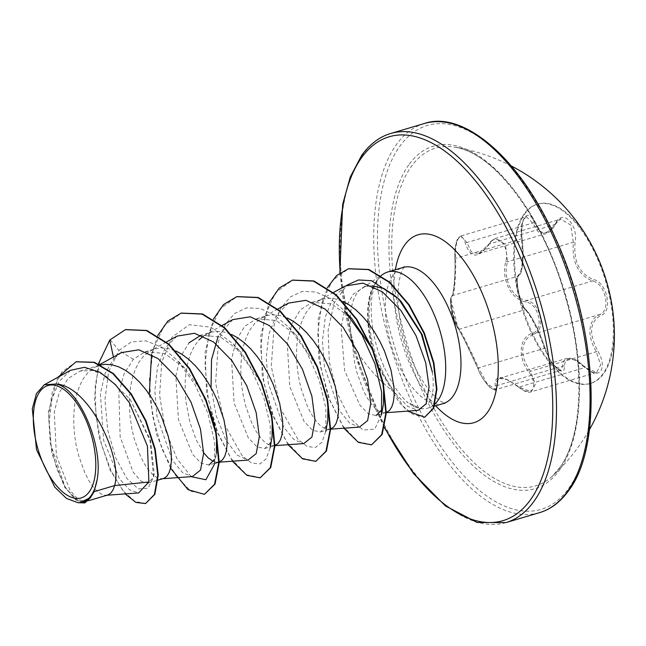 <?xml version="1.0" encoding="UTF-8"?>
<svg xmlns="http://www.w3.org/2000/svg" width="646" height="646" viewBox="0 0 646 646"><rect width="100%" height="100%" fill="white"/><g stroke="black" fill="none" stroke-linecap="round" stroke-linejoin="round"><path stroke-width="0.48" stroke-dasharray="3.23 2.42" d="M524.076 214.052A93.508 44.001 -106.5 0 0 526.652 321.91A93.508 44.001 -106.5 0 0 590.097 383.571A93.508 44.001 -106.5 0 0 603.009 373.776A93.508 44.001 -106.5 0 0 600.433 265.926A93.508 44.001 -106.5 0 0 536.979 204.257A93.508 44.001 -106.5 0 0 524.076 214.052M595.846 253.337A93.508 44.001 -106.5 0 0 537.738 204.039A93.508 44.001 -106.5 0 0 524.827 213.834A93.508 44.001 -106.5 0 0 527.402 321.684A93.508 44.001 -106.5 0 0 590.856 383.344A93.508 44.001 -106.5 0 0 603.768 373.55A93.508 44.001 -106.5 0 0 612.739 310.346M555.463 223.564C547.21 236.121 540.113 235.653 534.185 222.176C531.262 215.086 528.113 213.438 524.746 217.234C521.815 222.281 520.934 229.572 522.097 239.117C523.938 258.368 522.913 270.198 519.029 274.615C513.933 275.89 520.216 305.824 526.555 310.532C532.982 318.284 539.055 330.574 544.764 347.387C548.769 363.609 565.113 379.404 564.378 366.371C565.307 355.962 572.404 356.43 585.68 367.76C592.212 373.784 597.243 374.882 600.772 371.062C603.558 366.072 602.557 359.337 597.784 350.851C588.627 333.804 589.653 321.983 600.845 315.393C613.369 311.897 607.062 281.955 593.311 279.468C579.535 273.888 573.454 261.59 575.077 242.581C578.517 224.17 562.165 208.343 555.463 223.564A1.357 0.783 -152.1 0 1 555.536 224.202A1.357 0.783 -152.1 0 1 555.011 224.501L557.393 221.239L560.833 219.083L570.741 225.05L573.317 242.258C571.823 262.131 578.202 275.051 592.463 280.994C605.52 283.247 611.407 311.178 599.504 314.529L594.498 317.937C587.828 326.601 588.425 337.874 596.29 351.763L600.683 364.877L596.597 372.443L584.985 367.55L574.811 359.967L566.679 358.409L563.425 361.348L562.618 366.088L560.833 370.328L552.177 363.989L544.312 348.364C540.072 333.934 530.495 314.537 525.182 309.668C520.45 305.808 514.531 282.94 517.22 277.514L518.157 276.133C522.388 271.409 523.454 258.981 521.379 238.859C520.426 229.936 521.322 223.12 524.067 218.413L526.337 216.604L532.667 223.04L538.288 232.011L545.692 233.731L555.011 224.501L489.24 243.986L478.468 253.644L471.249 251.787L466.897 242.525L461.05 235.943L458.846 237.728C456.068 242.5 454.994 249.364 455.608 258.343C456.068 275.559 454.404 294.818 452.386 295.618L451.643 296.942C449.487 302.134 455.325 325.221 459.411 329.153A1.357 1.244 -36.4 0 1 458.022 328.281C453.815 323.921 448.34 297.749 451.489 297.112C453.839 296.07 455.567 275.995 454.865 257.98C454.469 249.647 455.559 243.259 458.143 238.818C461.05 235.548 463.457 237.034 465.362 243.284C470.353 258.392 478.177 258.901 488.82 244.818C495.789 231.341 510.065 245.222 505.834 261.315C500.795 279.04 511.123 299.849 525.933 301.981C538.982 303.701 544.457 329.88 532.482 333.15C519.004 337.511 517.317 357.537 529.098 372.241C533.782 379.323 534.936 385.048 532.57 389.409C529.429 392.728 524.77 391.896 518.593 386.922C502.459 375.076 494.634 374.559 495.119 385.387C497.008 396.248 482.715 382.4 478.097 368.906C471.984 354.501 461.712 333.716 458.022 328.281M495.119 385.387A1.357 1.106 -8.3 0 0 496.847 385.573L496.847 381.075L499.455 378.33C501.546 379.525 499.681 373.558 518.641 387.204A1.357 0.428 130.1 0 0 519.214 387.035L531.311 391.775L535.372 384.209L530.511 371.248C521.096 357.989 520.24 346.789 527.927 337.656L533.733 334.014C546.338 330.59 540.444 302.441 526.692 300.479C512.335 298.63 502.427 278.668 507.546 261.735L505.503 244.43L495.45 238.455L491.816 240.659L489.24 243.986A1.357 0.711 31.6 0 0 488.764 244.212A1.357 0.711 31.6 0 0 488.82 244.818M559.937 467.421A176.124 82.874 -106.5 0 0 561.689 282.698A176.124 82.874 -106.5 0 0 454.429 147.118L454.429 147.118A176.124 82.874 -106.5 0 0 411.252 166.587A176.124 82.874 -106.5 0 0 423.59 387.487A176.124 82.874 -106.5 0 0 551.991 476.457A176.124 82.874 -106.5 0 0 551.991 476.449A176.124 82.874 -106.5 0 0 559.937 467.421M383.369 274.041A70.955 33.39 -106.5 0 0 377.934 279.427A70.955 33.39 -106.5 0 0 376.812 281.131L375.52 283.093C365.208 300.826 367.517 338.278 380.736 367.477C385.226 377.587 390.079 386.147 395.304 393.164C377.377 379.283 363.044 362.721 352.312 343.462A63.356 29.813 -106.5 0 1 357.141 293.026A63.356 29.813 -106.5 0 1 361.986 288.229L381.092 275.551M376.836 280.897A70.357 33.108 -106.5 0 0 375.431 282.682A70.357 33.108 -106.5 0 0 379.808 369.682L380.736 367.477M432.335 372.015C433.967 384.459 433.337 394.052 430.438 400.795L420.409 408.684L406.471 401.554A70.955 33.39 -106.5 0 0 423.259 408.716A70.955 33.39 -106.5 0 0 428.04 408.054A70.955 33.39 -106.5 0 0 435.162 403.766M386.316 412.487L376.125 415.507L368.398 413.844L359.765 405.002L344.584 370.441L341.064 326.933L345.255 308.077L353.33 294.156L364.732 286.735L370.481 285.815A63.356 29.813 -106.5 0 0 365.886 286.388A63.356 29.813 -106.5 0 0 361.986 288.229M91.457 495.926L86.128 501.417L78.594 499.673L70.196 490.694L56.412 455.745L54.272 411.882L59.166 392.816L67.919 378.701L80.015 371.079L92.313 370.481L105.379 375.439L130.234 399.511L150.453 440.071L154.224 473.688L153.167 477.507L148.184 483.03L141.078 481.165L133.116 472.097L120.148 436.866L118.856 392.776L124.137 373.622L133.342 359.329L145.205 351.763L164.682 353.459L184.772 368.188L199.517 388.084L210.394 411.373M107.712 495.022L104.692 495.224L100.889 493.899L96.86 490.92L92.749 486.365L88.704 480.341L84.892 473.001L78.489 455.172L76.155 445.134L74.548 434.701L73.757 424.139L73.83 413.723L74.807 403.726L76.713 394.415L79.523 386.017L83.213 378.766L87.711 372.847L94.704 367.324L100.816 364.95M214.456 425.06L216.547 436.866M133.342 359.329L118.969 350.447L131.332 341.928L146.02 340.854L161.831 347.257L177.448 360.403L195.027 384.628L207.891 413.295L214.512 441.493L214.399 464.417L216.353 453.613L214.666 459.29M163.406 478.516L160.394 478.726L156.59 477.402L152.553 474.422L148.443 469.868L144.405 463.844L140.586 456.504L134.182 438.674L131.857 428.637L130.25 418.204L129.45 407.642L129.523 397.225L130.508 387.229L132.406 377.91L135.224 369.52L138.906 362.269L143.404 356.342L150.405 350.826L155.266 348.783L160.846 347.823L167.58 348.283L175.874 350.972M203.425 336.017L210.967 332.286L200.898 335.266L220.359 336.946L240.474 351.682L261.937 384.596L272.232 420.312M272.047 437.108L270.367 442.793L264.739 448.502L256.979 446.822L248.363 437.94L234.11 403.064L231.543 359.337L236.202 340.369L244.729 326.327L256.599 318.769L276.092 320.464L296.167 335.185L317.646 368.131L327.942 403.855M210.967 332.286L216.539 331.317L223.274 331.778L231.567 334.466M327.748 420.611L326.06 426.295L320.432 432.004L312.672 430.325L304.056 421.434L289.82 386.583L287.236 342.856L291.895 323.872L300.43 309.83L312.293 302.271L331.769 303.959L351.86 318.688M274.921 445.482L271.78 445.732L267.985 444.4L263.948 441.42L259.837 436.866L255.792 430.842L251.98 423.51L245.577 405.672L243.243 395.643L241.644 385.202L240.845 374.64L240.918 364.223L241.903 354.234L243.8 344.916L246.61 336.526L250.301 329.274L254.799 323.347L261.791 317.824L266.661 315.789L272.232 314.82L278.967 315.28L287.268 317.969M371.725 348.162L383.635 387.374M383.441 404.113L381.754 409.79M330.623 428.984L327.482 429.235L323.678 427.902L319.641 424.923L315.531 420.368L311.493 414.344L307.674 407.004L301.27 389.175L298.945 379.137L297.338 368.704L296.538 358.142L296.611 347.726L297.596 337.729L299.502 328.418L302.312 320.028L305.994 312.777L310.492 306.85L317.493 301.327L322.354 299.284L327.934 298.323L334.668 298.783L342.961 301.472M214.585 463.36L209.038 465.007L201.277 463.319L192.669 454.429L178.417 419.561L175.841 375.843L180.5 356.867L189.036 342.824M219.228 461.987L216.087 462.229L213.471 461.478M203.619 452.685L196.279 440.007L189.876 422.169L185.943 401.707L185.144 391.137L185.224 380.728L186.201 370.731L188.107 361.413L190.917 353.023L194.599 345.772L199.097 339.844M386.195 412.528L383.175 412.729L379.372 411.405L375.342 408.425L371.232 403.871L367.186 397.847L363.367 390.507L356.972 372.677L354.638 362.64L352.312 343.462M70.543 370.311L59.279 381.293L51.987 398.986L49.233 421.232L50.986 445.36L64.996 486.737L74.548 498.688L83.536 502.435M145.988 503.428L135.03 501.579L122.78 490.379L111.031 470.829L101.559 444.973L95.907 415.628L95.212 386.114L100.025 359.838L110.264 339.893L118.969 350.447L108.633 371.692L104.943 399.793L107.696 430.091L115.642 457.683L126.697 478.274L138.333 488.877L148.007 488.239L153.595 477.023L150.042 440.37L130.234 399.511M76.317 361.744L61.919 371.91L52.439 390.983L48.62 416L50.34 443.164L56.638 468.512L65.924 488.449L76.171 500.319L85.312 502.766M125.607 329.589L109.804 340.03M98.426 363.819L94.389 398.671L98.911 436.405L110.175 470.135L125.179 493.915M57.833 377.304L48.361 412.1L51.785 453.266L64.495 486.995L79.918 502.701M113.405 357.02L113.761 358.708L105.04 373.566L100.388 393.656L103.618 440.435L119.534 478.961L129.394 489.668L138.615 492.938M395.304 393.164L407.537 406.286L418.067 410.38M345.23 286.033L333.118 297.903L325.318 317.024L322.435 340.975L324.397 366.718L339.425 410.614L349.704 423.17L359.451 427.079M288.487 303.119L276.536 314.909L268.922 333.917L266.209 357.779L268.34 383.458L283.715 427.192L294.035 439.692L303.757 443.584M232.794 319.617L218.211 336.122M211.048 387.665L216.257 415.854L225.664 439.587L237.106 455.131L248.064 460.081M177.093 336.114L165.142 347.903L157.527 366.928L154.822 390.806L156.946 416.46L172.321 460.194L182.656 472.694L192.363 476.578M121.4 352.611L113.761 358.708M376.812 281.131L377.038 281.067C367.025 297.443 370.231 336.227 384.031 366.662C390.862 381.939 398.34 393.575 406.471 401.554M191.232 476.667L176.939 458.62L165.336 429.614L159.602 395.279L161.71 362.325L172.046 337.188L189.335 324.72L210.879 327.207L233.141 343.906L250.729 368.131L263.592 396.789L270.206 424.995L270.093 447.92L266.209 458.781L259.749 463.973L251.472 462.988L242.282 455.85L225.131 425.714L215.602 382.965L218.518 341.128L225.05 324.825L234.619 313.439L246.635 307.859L260.306 308.489L274.703 315.216L288.843 327.401L306.422 351.634L319.285 380.292L325.907 408.498L325.786 431.423L321.902 442.284L315.442 447.476L307.165 446.491L297.984 439.353L280.824 409.217L271.296 366.468L274.219 324.631L280.752 308.328L290.32 296.942L302.336 291.362L316.007 291.992L330.405 298.718L344.536 310.904M381.487 414.918L374.72 429.073L363.06 430.075L349.357 417.469L337.123 393.059L329.363 362.115L328.103 330.235L334.111 303.055L346.829 285.225M204.911 494.206L190.893 491.218L175.639 475.408L162.001 449.002L152.569 415.871L149.307 380.882L153.231 349.187L164.278 325.439L181.3 313.092M260.604 477.709L246.586 474.721L231.341 458.902L217.702 432.505L208.27 399.373L205 364.384L208.933 332.682L219.979 308.941L237.001 296.595M316.298 461.212L302.288 458.224L287.034 442.405L273.395 416.008L263.964 382.876L260.701 347.879L264.626 316.185L275.672 292.436L292.695 280.098M371.999 444.714L358.094 441.799L342.986 426.085L329.67 399.712L320.666 367.186L317.743 333.288L321.74 302.917L332.456 280.38L348.678 268.72M425.149 417.074L413.052 414.514L403.201 406.294L380.268 369.544L379.808 369.682L399.123 402.329L407.683 411.131M170.528 468.124L156.469 434.217L149.274 394.343M151.552 354.412L157.697 335.678M232.423 461.212L216.604 431.011L206.559 392.162L205.121 352.28L213.39 319.181M288.116 444.714L272.305 414.514L262.252 375.665L260.814 335.775L269.091 302.683M343.89 428.209L328.216 397.201L318.769 358.199L318.195 319.132L327.264 287.785M377.038 281.067A70.357 33.108 -106.5 0 0 380.268 369.544L384.031 366.662M519.029 274.615A1.357 1.308 -119.6 0 1 518.157 276.133L452.386 295.618A1.357 1.332 54.9 0 0 452.03 295.795L452.03 295.795A1.357 1.332 54.9 0 0 451.489 297.112M522.097 239.117L521.379 238.859L455.608 258.343L454.865 257.98M534.185 222.176A1.357 0.791 -19.9 0 1 532.667 223.04L466.897 242.525A1.357 0.824 165.6 0 0 465.362 243.284M505.834 261.315L507.546 261.735L573.317 242.258L575.077 242.581M525.933 301.981A1.357 0.84 -78 0 1 526.692 300.479L592.463 280.994A1.357 0.921 104.9 0 0 593.311 279.468M532.482 333.15A1.357 0.937 68.9 0 0 533.733 334.014L599.504 314.529A1.357 1.009 -111.7 0 1 600.845 315.393M529.098 372.241L530.511 371.248L596.29 351.763L597.784 350.851M518.593 386.922A1.357 0.428 130.1 0 0 518.641 387.204C524.286 391.573 528.501 393.099 531.287 391.783L596.597 372.443C594.57 371.935 594.918 375.116 585.631 367.445A1.357 0.493 -45.9 0 1 585.68 367.76M499.463 378.33L507.845 379.816L519.214 387.035L584.985 367.55A1.357 0.493 -45.9 0 1 585.631 367.445C578.977 361.889 575.295 359.265 574.577 359.572C570.426 358.062 567.794 357.666 566.679 358.401M526.555 310.532A1.357 1.211 134.1 0 0 525.182 309.668L459.411 329.153C462.665 334.297 472.517 354.234 478.541 367.849A1.357 0.703 -21.6 0 0 478 368.769A1.357 0.703 -21.6 0 0 478.097 368.906M544.764 347.387A1.357 0.662 163.5 0 1 544.893 347.564A1.357 0.662 163.5 0 1 544.312 348.364L478.541 367.849L486.882 383.272L495.442 389.7L496.847 385.573L562.618 366.088A1.357 1.074 179 0 1 564.378 366.371M408.789 164.875A178.619 84.053 -106.5 0 0 426.013 398.848A178.619 84.053 -106.5 0 0 559.581 469.973A178.619 84.053 -106.5 0 0 542.357 236A178.619 84.053 -106.5 0 0 408.789 164.875M568.69 488.408A200.203 94.211 -106.5 0 0 549.383 226.165A200.203 94.211 -106.5 0 0 399.68 146.44A200.203 94.211 -106.5 0 0 418.979 408.684A200.203 94.211 -106.5 0 0 568.69 488.408M424.26 123.547A202.909 95.479 -106.5 0 0 396.248 144.809A202.909 95.479 -106.5 0 0 401.844 378.847A202.909 95.479 -106.5 0 0 539.523 512.658M505.955 522.598A202.909 95.479 73.5 0 1 368.277 388.787A202.909 95.479 73.5 0 1 362.681 154.749A202.909 95.479 73.5 0 1 390.693 133.496M443.301 403.54A70.955 33.39 73.5 0 1 395.15 356.745A70.955 33.39 73.5 0 1 393.196 274.905A70.955 33.39 73.5 0 1 402.991 267.468M435.687 405.793A98.006 46.116 73.5 0 1 395.376 269.729M384.564 427.321A200.203 94.211 73.5 0 1 340.2 272.725M590.856 383.344L590.097 383.571M478.468 253.644C482.651 251.213 481.633 253.862 488.764 244.212C489.676 242.113 491.905 240.191 495.442 238.455L560.833 219.083C560.639 218.178 558.871 219.882 555.536 224.202C552.806 229.33 549.528 232.512 545.692 233.731L545.692 233.731M461.05 235.935L526.32 216.604L523.656 219.745C521.379 223.758 521.395 236.218 522.162 239.012C523.502 251.124 523.405 261.186 521.871 269.188C521.169 272.878 520.014 275.156 518.407 276.028C519.15 275.325 515.314 275.915 518.859 293.308C519.602 297.677 524.213 308.933 526.24 309.959C529.93 313.738 534.525 321.87 540.008 334.362L544.893 347.564C547.533 355.324 550.553 361.235 553.945 365.321C559.541 370.368 561.842 372.039 560.833 370.328L495.442 389.7C496.193 390.935 494.158 390.006 489.345 386.922C484.015 380.906 480.236 374.858 478 368.769L463.675 338.431L455.075 322.362L452.814 315.264L451.029 306.454L450.722 298.823L458.208 328.685C448.938 314.489 450.545 297.919 450.94 297.604L452.03 295.795C452.248 293.978 452.055 299.809 453.896 287.325L454.816 275.026C454.889 273.831 455.244 265.837 454.816 258.085C455.018 238.083 458.555 237.373 461.042 235.951M511.317 165.965A190.731 190.731 0 0 0 454.429 147.118C491.396 150.736 542.987 215.901 564.919 295.165C585.922 364.691 582.498 437.964 559.662 467.72L551.991 476.457A190.731 190.731 0 0 0 589.435 429.663M404.404 266.782L403.79 267.525C403.427 268.235 400.221 271.32 398.372 287.01C397.508 295.925 397.944 306.204 399.672 317.848C402.7 336.776 408.417 354.444 416.823 370.844C424.64 385.46 432.505 395.554 440.419 401.109L444.86 403.346M80.015 371.079L99.573 365.281M145.205 351.763L155.266 348.783M256.599 318.769L266.661 315.789M312.293 302.271L322.354 299.284M86.128 501.417L88.647 500.666M148.184 483.03L158.02 480.115M264.739 448.502L274.8 445.522M320.432 432.004L330.494 429.025M364.732 286.735L365.886 286.388M386.316 412.673L384.75 412.786M333.522 292.493L317.493 301.327M330.615 429.17L329.056 429.283M277.828 308.99L261.791 317.824M274.921 445.667L273.363 445.78M222.127 325.487L206.098 334.321M219.22 462.173L218.76 462.205M218.405 462.229L217.662 462.286M166.434 341.984L150.405 350.826M162.711 478.726L161.968 478.783M99.864 364.481L94.704 367.324M107.01 495.224L106.267 495.28M428.04 408.054L434.435 406.164M420.409 408.684L423.259 408.716M184.78 368.188L177.448 360.403M233.141 343.906L240.474 351.682M288.843 327.401L296.167 335.185M339.853 272.967L354.476 352.393L384.435 427.854M153.595 477.023L154.232 473.688M478.524 253.636L545.684 233.739M499.455 378.306L566.615 358.417M537.738 204.039L536.979 204.257"/><path stroke-width="0.97" d="M589.435 429.663A190.731 190.731 0 0 0 612.739 310.346A93.508 44.001 -106.5 0 0 595.846 253.337A190.731 190.731 0 0 0 511.317 165.965M39.818 391.686A58.6 27.576 73.5 0 1 83.641 415.015A58.6 27.576 73.5 0 1 89.285 491.776A58.6 27.576 73.5 0 1 45.47 468.447A58.6 27.576 73.5 0 1 39.818 391.686M435.162 403.766A70.955 33.39 -106.5 0 0 437.835 400.625A70.955 33.39 -106.5 0 0 435.88 318.785A70.955 33.39 -106.5 0 0 387.737 271.99A70.955 33.39 -106.5 0 0 383.369 274.041L381.092 275.551M371.83 285.75L383.837 288.463L396.087 296.603M401.206 301.585L422.121 334.555L432.335 372.015L421.321 333.974L398.493 298.67L401.214 301.577M93.961 491.703L97.07 479.962C103.812 446.604 79.361 388.496 56.299 384.007C89.382 386.147 123.087 458.402 114.6 485.59L93.961 491.703A63.356 29.813 73.5 0 1 91.587 495.748A63.356 29.813 73.5 0 1 91.457 495.926L84.844 502.903L90.117 498.05L91.433 496.023M106.267 495.28L138.615 492.938L148.895 481.973L114.6 485.59L113.341 489.305L111.047 492.89L108.124 494.884L88.647 500.666M100.816 364.95L105.145 364.32L111.879 364.78L118.848 366.888L125.889 370.578L132.858 375.73L139.609 382.198L145.996 389.796L151.875 398.299L157.139 407.465L161.67 417.025L168.259 436.268L170.213 445.401L171.238 453.847L171.36 461.365L170.601 467.752L169.034 472.807L166.741 476.385L163.818 478.387L158.02 480.115M210.394 411.373L214.456 425.06M216.547 436.866L216.353 453.613M175.874 350.972L181.583 354.073L188.559 359.233L195.31 365.701L201.689 373.299L207.576 381.794L212.833 390.959L217.371 400.528L223.952 419.771L226.932 437.342L227.053 444.868L226.302 451.247L224.735 456.31L222.442 459.887L219.228 461.987M189.036 342.824L200.898 335.266M272.232 420.312L272.047 437.108L270.093 447.92M199.097 339.844L203.425 336.017M231.567 334.466L237.284 337.575L244.253 342.735L251.003 349.203L257.383 356.794L263.269 365.297L268.526 374.462L273.064 384.031L279.653 403.274L282.633 420.845L282.746 428.371L281.995 434.75L280.429 439.813L278.135 443.39L274.921 445.482M327.942 403.855L327.748 420.611L325.786 431.423M287.268 317.969L292.977 321.078L299.954 326.23L306.697 332.706L313.084 340.297L318.962 348.8L324.227 357.965L328.766 367.534L335.347 386.776L338.326 404.348L338.447 411.873L337.688 418.253L336.13 423.308L333.829 426.893L330.623 428.984M383.635 387.374L383.441 404.113L381.487 414.918L381.6 391.993L374.979 363.795L362.123 335.129L344.536 310.904L351.86 318.688L371.725 348.162M342.961 301.472L348.678 304.581L355.647 309.733L362.398 316.201L368.777 323.799L374.664 332.302L379.921 341.468L384.459 351.028L391.048 370.271L394.02 387.85L394.141 395.368L393.39 401.755L391.823 406.81L389.53 410.396L386.316 412.487M214.666 459.29L209.038 464.999M213.471 461.478L208.254 457.925L203.619 452.685M381.754 409.79L376.125 415.507M148.895 481.973L147.433 446.144L129.329 402.692L115.464 384.669L100.049 372.33L84.561 367.291L70.543 370.311L44.243 384.798L36.442 393.608L32.3 408.789L36.547 449.745L54.781 487.132L66.465 498.437L77.972 502.725L84.844 502.903M83.536 502.435L90.19 497.67L79.886 502.701L83.536 502.435M56.299 384.007L44.243 384.798M125.179 493.915L135.943 502.418L145.528 503.565L154.862 494.335L158.238 475.125L155.218 449.132L145.923 420.611L131.404 394.068L113.47 373.606L94.389 362.277L76.317 361.744M113.405 357.02L109.804 340.03L98.426 363.819M145.528 503.565L154.402 494.473L157.769 475.262L154.757 449.269L145.463 420.748L130.944 394.205L113.002 373.743L93.92 362.414L76.083 361.808L57.833 377.304M386.316 412.673L418.067 410.371L426.102 403.863L429.041 386.946L425.714 362.761L416.016 335.662L400.94 310.524L382.416 291.871L362.939 283.126L345.23 286.033L333.522 292.493M330.615 429.17L359.451 427.087L367.614 420.586L370.715 403.726L367.574 379.654L358.11 352.692L343.284 327.619L325.059 309.046L305.905 300.301L288.487 303.119M274.921 445.667L303.757 443.584L311.913 437.092L315.014 420.255L311.881 396.168L302.409 369.181L287.583 344.116L269.358 325.544L250.204 316.806L232.794 319.617L222.127 325.487M218.211 336.122L211.533 359.604L211.048 387.665M219.22 462.173L248.064 460.081L256.22 453.557L259.321 436.712L256.179 412.641L246.699 385.646L231.898 360.621L213.64 342.025L194.486 333.296L177.093 336.114L166.434 341.984M161.968 478.783L192.363 476.578L200.535 470.07L203.619 453.234L200.486 429.162L190.998 402.143L176.196 377.119L157.963 358.538L138.817 349.801L121.4 352.611L99.864 364.481M214.399 464.417L205.872 479.744L191.232 476.667M346.829 285.225L358.441 279.968L371.547 280.695L398.493 298.67M125.607 329.589L146.836 330.461L169.074 344.261L189.682 368.672L206.058 399.817L216.249 432.788L219.22 462.423L215.053 484.048L204.443 494.343L188.01 489.66L170.528 468.124M181.3 313.092L202.537 313.964L224.768 327.764L245.383 352.175L261.759 383.32L271.942 416.29L274.913 445.926L270.747 467.551L260.144 477.846L246.901 475.335L232.423 461.212M237.001 296.595L258.23 297.467L280.469 311.267L301.076 335.678L317.452 366.823L327.643 399.793L330.607 429.428L326.44 451.053L315.837 461.349L302.594 458.838L288.116 444.714M292.695 280.098L313.932 280.962L336.162 294.77L356.77 319.181L373.154 350.326L383.336 383.296L386.308 412.931L382.141 434.548L371.531 444.852L358.328 442.357L343.89 428.209M348.678 268.72L368.858 269.463L389.796 282.237L409.079 304.67L424.349 333.021L433.894 362.761L436.922 389.199L433.627 408.272L424.68 417.211L407.683 411.131M109.804 340.03L125.372 329.662L146.376 330.599L168.606 344.399L189.221 368.809L205.598 399.955L215.78 432.925L218.752 462.56L214.585 484.185L204.443 494.343M149.274 394.343L151.552 354.412M157.697 335.678L167.847 321.062L181.066 313.157L202.069 314.101L224.307 327.902L244.915 352.312L261.291 383.458L271.481 416.428L274.453 446.063L270.278 467.688L260.144 477.846M213.39 319.181L223.548 304.557L236.767 296.659L257.77 297.604L280.001 311.404L300.608 335.815L316.992 366.96L327.175 399.931L330.146 429.566L325.98 451.191L315.837 461.349M269.091 302.683L279.242 288.059L292.46 280.162L313.463 281.107L335.702 294.907L356.309 319.318L372.685 350.463L382.876 383.433L385.84 413.069L381.673 434.685L371.531 444.852M327.264 287.785L336.663 275.503L348.444 268.784L368.39 269.6L389.336 282.375L408.619 304.807L423.881 333.158L433.434 362.899L436.462 389.336L433.159 408.409L424.68 417.211M97.07 479.962A63.009 29.651 73.5 0 1 77.972 502.725M567.543 491.396A202.909 95.479 -106.5 0 0 561.947 257.358A202.909 95.479 -106.5 0 0 424.26 123.547C462.649 109.941 519.957 157.446 555.197 237.639C597.38 328.007 603.194 446.265 568.601 490.661C560.357 502.055 550.658 509.387 539.523 512.658A202.909 95.479 -106.5 0 0 567.543 491.396M340.2 272.725A200.203 94.211 73.5 0 1 361.534 157.737A200.203 94.211 73.5 0 1 511.236 237.462A200.203 94.211 73.5 0 1 530.544 499.705A200.203 94.211 73.5 0 1 384.564 427.321M339.853 272.967L342.646 204.451L350.277 176.964L361.615 155.492C369.867 144.09 379.557 136.758 390.693 133.496A202.909 95.479 73.5 0 1 528.38 267.299A202.909 95.479 73.5 0 1 533.967 501.336A202.909 95.479 73.5 0 1 505.955 522.598L539.523 512.658M387.737 271.99L402.991 267.468A70.955 33.39 73.5 0 1 451.142 314.263A70.955 33.39 73.5 0 1 453.096 396.103A70.955 33.39 73.5 0 1 443.301 403.54L444.86 403.346M395.376 269.729A98.006 46.116 73.5 0 1 404.662 245.02A98.006 46.116 73.5 0 1 477.959 284.046A98.006 46.116 73.5 0 1 487.407 412.431A98.006 46.116 73.5 0 1 435.687 405.793M214.585 463.36L218.768 462.124M390.693 133.496L424.26 123.547M76.543 361.671L76.083 361.808M288.487 303.111L277.828 308.99M434.435 406.164L443.301 403.54M125.372 329.662L125.833 329.525M181.066 313.157L181.534 313.019M236.767 296.659L237.227 296.522M292.46 280.162L292.929 280.025M348.444 268.784L348.913 268.647M402.991 267.468L404.404 266.782M384.435 427.854L413.383 473.389L445.296 505.85L477.128 522.485L505.955 522.598"/></g></svg>
